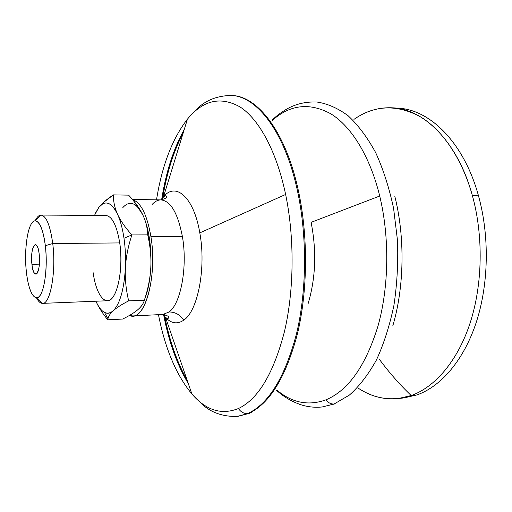 <?xml version="1.0" encoding="UTF-8"?>
<svg xmlns="http://www.w3.org/2000/svg" width="512" height="512" viewBox="0 0 512 512"><rect width="100%" height="100%" fill="white"/><g stroke="black" fill="none" stroke-linecap="round" stroke-linejoin="round"><path stroke-width="0.77" d="M334.118 404L349.421 395.059C359.302 386.266 368.307 374.566 376.442 359.955C383.853 343.814 389.683 325.613 393.926 305.344C397.094 284.262 398.285 262.662 397.504 240.55L393.594 208.384C389.197 187.808 383.219 169.203 375.648 152.57C367.36 137.434 358.208 125.184 348.186 115.808C337.907 108.211 327.501 103.616 316.986 102.029C327.501 103.616 337.907 108.211 348.186 115.808C358.208 125.184 367.36 137.434 375.648 152.57C383.219 169.203 389.197 187.808 393.594 208.384L397.504 240.55C398.285 262.662 397.094 284.262 393.926 305.344C389.683 325.613 383.853 343.814 376.442 359.955C368.307 374.566 359.302 386.266 349.421 395.059L334.118 404C330.97 404.211 328.256 402.822 325.965 399.827C328.256 402.822 330.97 404.211 334.118 404L322.17 406.97L334.118 404M272.294 120.416C290.176 104.486 309.747 102.323 331.014 113.92C351.347 126.528 370.003 156.23 379.718 196.026C389.69 237.21 388.986 286.803 378.048 325.869C365.69 365.83 348.326 390.483 325.965 399.827C308.41 406.118 292.045 402.88 276.877 390.106C292.045 402.88 308.41 406.118 325.965 399.827C348.326 390.483 365.69 365.83 378.048 325.869C388.986 286.803 389.69 237.21 379.718 196.026C370.003 156.23 351.347 126.528 331.014 113.92C309.747 102.323 290.176 104.486 272.294 120.416M39.386 264.16L31.93 264.307C32.717 270.509 34.016 273.779 35.834 274.118C38.445 274.419 40.346 263.411 39.2 254.202C38.394 248.064 37.101 244.838 35.328 244.531C32.314 246.451 31.181 253.043 31.93 264.307L39.386 264.16M123.994 238.24L131.878 234.944C125.267 227.622 120.506 220.762 117.594 214.374C120.422 220.634 122.554 228.589 123.994 238.24C125.382 247.962 125.85 257.952 125.382 268.211C125.901 257.683 128.064 246.598 131.878 234.944L123.994 238.24C122.554 228.589 120.422 220.634 117.594 214.374C114.72 207.974 113.318 201.478 113.389 194.88L103.322 202.592L98.861 207.347L95.539 212.915L98.861 207.347L102.662 203.91C107.936 201.158 112.915 204.646 117.594 214.374C120.506 220.762 125.267 227.622 131.878 234.944C128.064 246.598 125.901 257.683 125.382 268.211C123.994 289.722 119.917 303.93 113.152 310.835C116.435 307.821 121.6 304.493 128.659 300.858C125.997 289.626 124.902 278.739 125.382 268.211C124.902 278.739 125.997 289.626 128.659 300.858C121.6 304.493 116.435 307.821 113.152 310.835C110.304 313.382 107.424 313.914 104.506 312.429C101.325 310.72 98.464 306.982 95.93 301.222C101.107 312.614 106.848 315.821 113.152 310.835C109.901 313.856 108.102 316.845 107.75 319.802L107.955 318.739C108.525 316.16 110.259 313.523 113.152 310.835C119.917 303.93 123.994 289.722 125.382 268.211C125.85 257.952 125.382 247.962 123.994 238.24M149.37 238.08L147.731 234.874C150.31 246.362 151.334 257.28 150.797 267.635C151.302 257.517 150.829 247.667 149.37 238.08C148.211 230.72 146.586 224.301 144.486 218.822C146.586 224.301 148.211 230.72 149.37 238.08C150.829 247.667 151.302 257.517 150.797 267.635C150.234 277.99 148.09 288.851 144.352 300.218L128.659 300.858L144.352 300.218C143.482 303.565 141.306 306.726 137.824 309.702C141.306 306.726 143.482 303.565 144.352 300.218C148.09 288.851 150.234 277.99 150.797 267.635C151.334 257.28 150.31 246.362 147.731 234.874L149.37 238.08M42.541 303.366C40.435 303.392 38.451 301.613 36.576 298.029C38.33 301.389 40.192 303.168 42.163 303.36C50.131 305.344 56.429 271.878 52.736 243.514C56.352 271.334 50.368 304.371 42.541 303.366L107.328 300.762C116.678 301.645 123.93 269.741 119.725 242.925L52.736 243.514L45.325 245.696C48.454 270.278 43.174 299.36 36.365 297.824C31.661 296.506 28.333 287.898 26.394 272C23.661 248.954 28.147 220.89 35.059 220.819C39.686 221.184 43.11 229.472 45.325 245.696L52.736 243.514C50.118 224.851 46.093 215.373 40.659 215.091C38.701 215.354 36.896 217.19 35.258 220.614C37.011 216.966 38.938 215.117 41.043 215.072C46.317 215.891 50.214 225.376 52.736 243.514L119.725 242.925C116.794 225.427 112.179 216.282 105.875 215.469L41.043 215.072M132.659 199.699C140.973 202.541 147.059 214.842 150.918 236.614L182.381 236.448C177.83 213.146 170.707 200.96 161.011 199.898C170.707 200.96 177.83 213.146 182.381 236.448C187.77 266.611 180.8 303.859 169.056 311.974L162.957 314.458L165.6 317.613C171.456 323.584 177.498 324.435 183.725 320.16C180.051 314.688 175.162 311.962 169.056 311.974C175.162 311.962 180.051 314.688 183.725 320.16C177.498 324.435 171.456 323.584 165.6 317.613L162.944 314.458L169.056 311.974C180.8 303.859 187.77 266.611 182.381 236.448L150.918 236.614C157.158 273.427 146.349 317.139 132.768 315.942L129.51 315.411C144.109 323.322 157.824 277.126 150.918 236.614C147.059 214.842 140.973 202.541 132.659 199.699M161.99 199.846L163.635 196.55L160.998 199.898L163.635 196.55C175.949 181.83 193.907 197.306 199.808 232.883L285.632 194.464C276.544 151.04 258.989 119.341 240.269 107.066C220.691 96.032 203.085 100.064 187.443 119.149L187.219 119.424C172.205 138.963 161.971 165.766 156.518 199.827C161.971 165.766 172.205 138.963 187.219 119.424L187.443 119.149C203.085 100.064 220.691 96.032 240.269 107.066C258.989 119.341 276.544 151.04 285.632 194.464C294.65 237.894 294.157 290.323 284.499 331.418C273.562 373.421 258.208 399.123 238.445 408.531C221.517 415.245 205.997 410.394 191.885 393.99C176.218 374.976 165.082 348.538 158.47 314.675C165.082 348.538 176.218 374.976 191.885 393.99C205.997 410.394 221.517 415.245 238.445 408.531C240.845 412.096 243.93 413.76 247.699 413.536C243.93 413.76 240.845 412.096 238.445 408.531C258.208 399.123 273.562 373.421 284.499 331.418C294.157 290.323 294.65 237.894 285.632 194.464L199.808 232.883C206.317 267.891 197.786 311.142 183.725 320.16C197.786 311.142 206.317 267.891 199.808 232.883C193.907 197.306 175.949 181.83 163.635 196.55L161.99 199.846M184.038 129.798C173.35 149.184 165.875 172.544 161.6 199.885M163.757 315.514L163.546 314.406C168.742 341.606 177.011 364.71 188.358 383.731M252.518 411.846L248.595 413.434L237.062 416.442C222.816 416.736 211.091 412.608 201.882 404.064L191.885 393.99L165.6 317.613L167.91 318.528C169.997 317.101 168.346 315.744 162.957 314.458L132.768 315.942M190.675 115.462L196.851 109.024C205.766 100.166 217.357 95.642 231.61 95.45C257.165 96.525 285.267 132.454 297.702 191.981L298.669 192C286.221 132.512 258.08 96.595 232.493 95.52C258.08 96.595 286.221 132.512 298.669 192C308.243 236.998 307.693 291.45 297.402 334.003C285.747 377.466 269.478 403.949 248.595 413.434C269.478 403.949 285.747 377.466 297.402 334.003C307.693 291.45 308.243 236.998 298.669 192L297.702 191.981C307.264 237.005 306.714 291.488 296.442 334.061C284.806 377.555 268.557 404.045 247.699 413.536C268.557 404.045 284.806 377.555 296.442 334.061C306.714 291.488 307.264 237.005 297.702 191.981C285.267 132.454 257.165 96.525 231.61 95.45L232.493 95.52M182.976 133.261C173.274 152.032 166.413 174.208 162.394 199.795C166.413 174.208 173.274 152.032 182.976 133.261M164.781 316.73L164.301 314.285C169.184 339.814 176.806 361.818 187.174 380.307M311.098 222.349L379.718 196.026L311.098 222.349C316.755 251.046 315.725 278.278 307.994 304.045C315.725 278.278 316.755 251.046 311.098 222.349M394.822 196.326C405.152 237.312 404.288 287.27 392.774 325.939M411.2 395.552C399.789 384.627 389.216 372.608 379.494 359.501C389.216 372.608 399.789 384.627 411.2 395.552L398.253 398.554C384.147 399.872 370.893 396.467 358.496 388.346C374.95 399.162 392.518 401.562 411.2 395.552C435.008 387.117 457.67 361.05 470.195 322.765C482.618 284.467 483.533 235.974 472.41 195.68C483.533 235.974 482.618 284.467 470.195 322.765C457.67 361.05 435.008 387.117 411.2 395.552M401.082 398.163L403.936 397.92L416.954 394.918C440.89 386.49 463.661 360.506 476.25 322.374C488.73 284.224 489.658 235.942 478.49 195.808L472.41 195.68L478.49 195.808C489.658 235.942 488.73 284.224 476.25 322.374C463.661 360.506 440.89 386.49 416.954 394.918L401.082 398.163M396.147 108.141C428.333 108.134 463.526 141.107 478.49 195.808C463.974 142.803 430.387 109.952 399.008 108.288L393.306 107.853C424.518 109.491 457.952 142.451 472.41 195.68C461.83 157.696 441.613 128.992 419.296 116.147C395.962 104.186 374.17 105.267 353.926 119.398C366.035 110.861 379.168 107.014 393.306 107.853M249.376 413.312L237.946 416.346L248.595 413.434M152.096 204.506C154.886 201.427 157.856 199.891 161.011 199.898L132.467 199.462M122.829 207.603C129.549 200.134 136.154 202.451 142.637 214.547C139.539 208.25 134.867 201.779 128.621 195.142L133.44 200.634L142.637 214.547C145.702 220.832 147.398 227.603 147.731 234.874L131.878 234.944L147.731 234.874C147.398 227.603 145.702 220.832 142.637 214.547C140.429 210.054 138.029 206.88 135.443 205.037M94.47 215.398L98.861 207.347C101.888 203.475 106.726 199.315 113.389 194.88C113.318 201.478 114.72 207.974 117.594 214.374C111.45 202.118 105.203 199.776 98.861 207.347L94.47 215.398M96.794 303.098C99.322 308.314 102.97 313.888 107.75 319.802L122.688 319.046C129.267 315.808 134.31 312.691 137.824 309.702L137.222 310.208C133.76 313.03 128.915 315.974 122.688 319.046L107.75 319.802C102.97 313.888 99.322 308.314 96.794 303.098M137.235 310.182L137.824 309.702M144.845 298.669C148.102 290.394 150.086 280.051 150.797 267.635C150.086 280.051 148.102 290.394 144.845 298.669M128.621 195.142L113.389 194.88L128.621 195.142M119.725 242.925C123.002 265.107 118.925 291.808 111.578 298.656C104.275 305.83 95.91 293.12 93.165 272.704M45.325 245.696C42.995 225.542 36.352 215.75 31.488 223.622C26.579 231.206 24.339 253.389 26.394 272C28.378 290.701 34.432 302.4 39.648 295.974C44.896 289.85 47.725 265.747 45.325 245.696M39.2 254.202C41.408 272.256 33.658 282.285 31.93 264.307C29.76 247.117 37.248 235.968 39.2 254.202M316.986 102.029C304.986 101.517 294.189 104.294 284.608 110.362C278.272 114.496 278.483 114.618 276.115 116.474L272.045 120.109M334.918 403.866L322.17 406.97C314.784 407.699 307.667 406.95 300.819 404.723C291.718 401.568 283.661 396.8 276.64 390.426M35.059 220.819L40.659 215.091M161.011 199.898C166.336 198.432 167.936 197.018 165.818 195.654L163.546 196.653L187.45 119.13M403.936 397.92L398.253 398.554M42.163 303.36L36.365 297.824M103.322 202.592L102.662 203.91M107.955 318.739L104.506 312.429"/></g></svg>
